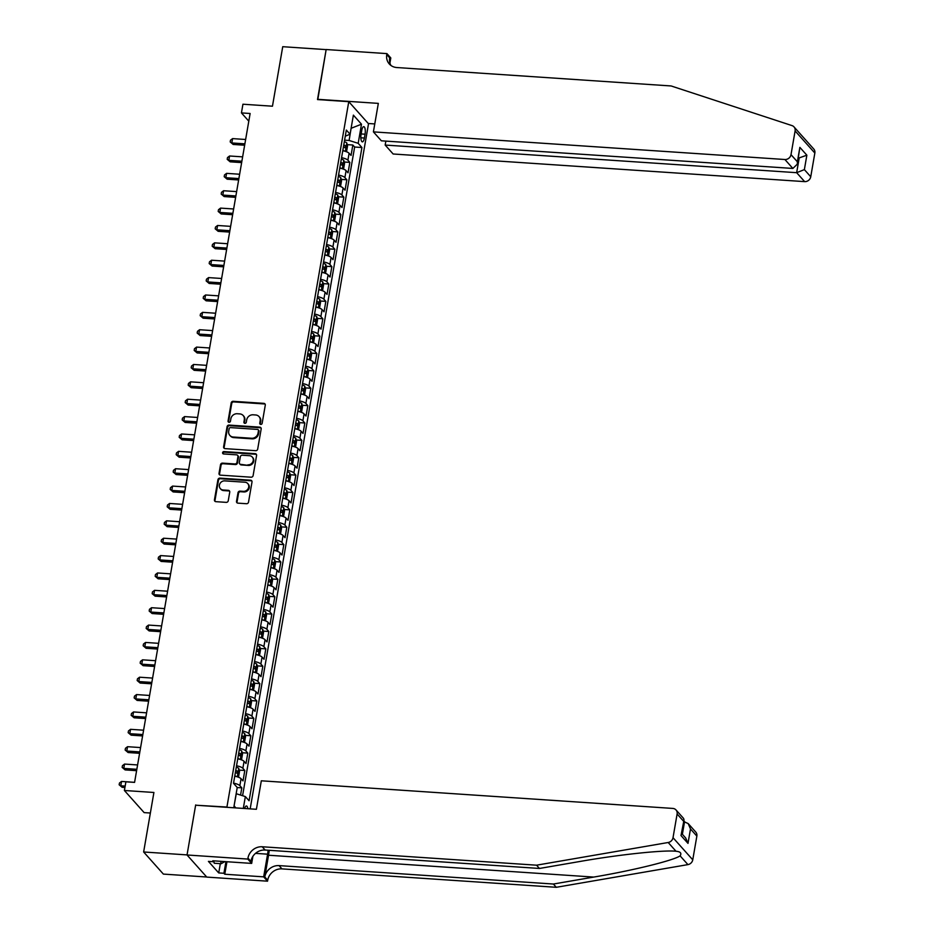 <?xml version="1.0" encoding="UTF-8"?>
<svg xmlns="http://www.w3.org/2000/svg" width="934" height="934" viewBox="0 0 934 934"><rect width="100%" height="100%" fill="white"/><g stroke="black" fill="none" stroke-linecap="round" stroke-linejoin="round"><path stroke-width="1.4" d="M260.749 424.41A1.261 1.144 -41.8 0 0 262.15 423.3L265.279 405.181A1.81 1.623 -41.8 0 0 263.867 403.36L233.196 401.305A1.81 1.623 -41.8 0 0 231.188 402.893L228.059 421.012A1.261 1.144 -41.8 0 0 229.052 422.285A1.261 1.144 -41.8 0 0 230.453 421.176L230.85 418.829A5.779 5.207 -41.8 0 1 237.248 413.739L239.804 413.914A5.779 5.207 -41.8 0 1 244.311 419.728L243.914 422.075A1.261 1.144 -41.8 0 0 244.895 423.347A1.261 1.144 -41.8 0 0 246.296 422.238L246.704 419.891A5.779 5.207 -41.8 0 1 253.102 414.801L255.659 414.976A5.779 5.207 -41.8 0 1 260.166 420.802L259.757 423.137A1.261 1.144 -41.8 0 0 260.749 424.41M247.849 808.716A5.896 1.926 93.8 0 0 246.424 805.972A5.896 1.926 93.8 0 0 244.65 808.505M236.512 501.324A1.81 1.623 -41.8 0 0 237.925 503.146L246.529 503.718A1.81 1.623 -41.8 0 0 248.526 502.13L252.005 482.014A1.81 1.623 -41.8 0 0 250.592 480.193L219.922 478.126A1.81 1.623 -41.8 0 0 217.926 479.726L214.446 499.842A1.81 1.623 -41.8 0 0 215.859 501.663L226.25 502.364A1.81 1.623 -41.8 0 0 228.246 500.776L229.741 492.16A1.81 1.623 -41.8 0 0 228.328 490.338L223.168 489.988A4.833 4.355 -41.8 0 1 219.98 483.532A4.833 4.355 -41.8 0 1 224.744 480.87L244.942 482.224A4.833 4.355 -41.8 0 1 248.14 488.68A4.833 4.355 -41.8 0 1 243.365 491.354L240.003 491.121A1.81 1.623 -41.8 0 0 238.007 492.708L236.512 501.324L237.049 501.92A1.81 1.623 -41.8 0 0 237.178 502.901M195.918 805.225L226.927 807.046L348.767 101.666L317.513 99.564L326.141 49.619L282.733 46.7L272.459 106.207L242.933 104.223L241.439 112.909L250.125 113.493L134.578 782.388L125.903 781.805L124.397 790.491L144.14 812.615L150.362 813.024M195.673 804.945L187.045 854.902L143.638 851.983L153.912 792.476L124.397 790.491M255.694 450.69A1.81 1.623 -41.8 0 0 257.691 449.091L261.17 428.975A1.81 1.623 -41.8 0 0 259.757 427.153L229.087 425.087A1.81 1.623 -41.8 0 0 227.079 426.686L223.611 446.802A1.81 1.623 -41.8 0 0 225.012 448.624L255.694 450.69M256.581 455.488L253.114 475.616A1.81 1.623 -41.8 0 1 251.118 477.204L220.436 475.149A1.81 1.623 -41.8 0 1 219.023 473.328L220.517 464.712A1.81 1.623 -41.8 0 1 222.514 463.124L234.959 463.953A1.81 1.623 -41.8 0 0 236.956 462.365L237.937 456.656A1.81 1.623 -41.8 0 0 236.524 454.835L223.576 453.959A1.261 1.144 -41.8 0 1 222.736 452.278A1.261 1.144 -41.8 0 1 223.985 451.577L255.18 453.667A1.81 1.623 -41.8 0 1 256.581 455.488M206.694 877.003L163.38 874.096L143.638 851.983M240.563 795.079L241.813 787.852L237.236 787.549M233.535 783.159A7.367 2.125 9.8 0 1 239.863 785.669L241.065 778.722L243.015 780.906L244.813 770.48L239.209 770.106M236.535 765.787A7.367 2.125 9.8 0 1 242.863 768.297L244.066 761.35L246.016 763.533L247.814 753.108L242.21 752.734M239.536 748.414A7.367 2.125 9.8 0 1 245.864 750.924L247.066 743.978L249.016 746.161L250.814 735.735L245.21 735.35M242.536 731.042A7.367 2.125 9.8 0 1 248.864 733.552L250.067 726.605L252.017 728.777L253.815 718.363L248.21 717.977M245.537 713.669A7.367 2.125 9.8 0 1 251.865 716.18L253.067 709.221L255.017 711.404L256.815 700.979L251.211 700.605M248.537 696.297A7.367 2.125 9.8 0 1 254.865 698.807L256.068 691.849L258.017 694.032L259.815 683.606L254.211 683.233M251.538 678.913A7.367 2.125 9.8 0 1 257.866 681.423L259.068 674.476L261.018 676.66L262.816 666.234L257.212 665.86M254.538 661.541A7.367 2.125 9.8 0 1 260.866 664.051L262.069 657.104L264.018 659.287L265.816 648.861L260.212 648.488M257.539 644.168A7.367 2.125 9.8 0 1 263.867 646.678L265.069 639.732L267.019 641.915L268.817 631.489L263.213 631.115M260.539 626.796A7.367 2.125 9.8 0 1 266.867 629.306L268.07 622.359L270.019 624.542L271.817 614.117L266.213 613.731M263.54 609.423A7.367 2.125 9.8 0 1 269.868 611.933L271.07 604.987L273.02 607.158L274.818 596.744L269.214 596.359M266.54 592.051A7.367 2.125 9.8 0 1 272.868 594.561L274.071 587.603L276.02 589.786L277.818 579.36L272.214 578.987M269.541 574.679A7.367 2.125 9.8 0 1 275.869 577.189L277.071 570.23L279.021 572.414L280.819 561.988L275.215 561.614M272.541 557.306A7.367 2.125 9.8 0 1 278.869 559.805L280.072 552.858L282.021 555.041L283.819 544.615L278.215 544.242M275.542 539.922A7.367 2.125 9.8 0 1 281.881 542.432L283.072 535.486L285.022 537.669L286.82 527.243L281.216 526.869M278.542 522.55A7.367 2.125 9.8 0 1 284.882 525.06L286.073 518.113L288.022 520.296L289.82 509.871L284.216 509.497M281.554 505.177A7.367 2.125 9.8 0 1 287.882 507.687L289.073 500.741L291.023 502.924L292.821 492.498L287.217 492.125M284.555 487.805A7.367 2.125 9.8 0 1 290.883 490.315L292.073 483.368L294.023 485.552L295.833 475.126L290.229 474.741M287.555 470.432A7.367 2.125 9.8 0 1 293.883 472.943L295.086 465.996L297.024 468.168L298.833 457.753L293.229 457.368M290.556 453.06A7.367 2.125 9.8 0 1 296.884 455.57L298.086 448.612L300.024 450.795L301.834 440.369L296.23 439.996M293.556 435.688A7.367 2.125 9.8 0 1 299.884 438.198L301.087 431.239L303.025 433.423L304.834 422.997L299.23 422.623M296.557 418.304A7.367 2.125 9.8 0 1 302.885 420.814L304.087 413.867L306.025 416.05L307.835 405.625L302.231 405.251M299.557 400.931A7.367 2.125 9.8 0 1 305.885 403.441L307.088 396.495L309.037 398.678L310.835 388.252L305.231 387.879M302.558 383.559A7.367 2.125 9.8 0 1 308.885 386.069L310.088 379.122L312.038 381.305L313.836 370.88L308.232 370.506M305.558 366.186A7.367 2.125 9.8 0 1 311.886 368.697L313.088 361.75L315.038 363.933L316.836 353.507L311.232 353.122M308.559 348.814A7.367 2.125 9.8 0 1 314.886 351.324L316.089 344.377L318.039 346.549L319.837 336.135L314.233 335.75M311.559 331.442A7.367 2.125 9.8 0 1 317.887 333.952L319.089 326.993L321.039 329.177L322.837 318.751L317.233 318.377M314.56 314.069A7.367 2.125 9.8 0 1 320.887 316.579L322.09 309.621L324.04 311.804L325.838 301.378L320.234 301.005M317.56 296.685A7.367 2.125 9.8 0 1 323.888 299.195L325.09 292.249L327.04 294.432L328.838 284.006L323.234 283.632M320.56 279.313A7.367 2.125 9.8 0 1 326.888 281.823L328.091 274.876L330.041 277.059L331.839 266.634L326.235 266.26M323.561 261.94A7.367 2.125 9.8 0 1 329.889 264.45L331.091 257.504L333.041 259.687L334.839 249.261L329.235 248.888M326.561 244.568A7.367 2.125 9.8 0 1 332.889 247.078L334.092 240.131L336.042 242.315L337.839 231.889L332.235 231.515M329.562 227.195A7.367 2.125 9.8 0 1 335.89 229.706L337.092 222.759L339.042 224.942L340.84 214.516L335.236 214.131M332.562 209.823A7.367 2.125 9.8 0 1 338.89 212.333L340.093 205.387L342.042 207.558L343.84 197.144L338.236 196.759M335.563 192.451A7.367 2.125 9.8 0 1 341.891 194.961L343.093 188.003L345.043 190.186L346.841 179.76L341.237 179.386M338.563 175.078A7.367 2.125 9.8 0 1 344.891 177.588L346.094 170.63L348.043 172.813L349.841 162.388L347.903 160.204A7.367 2.125 -170.2 0 0 341.564 157.694M344.237 162.014L349.841 162.388M361.738 130.503L361.084 134.333A5.709 1.868 93.8 0 0 362.357 141.875A5.709 1.868 93.8 0 0 364.388 138.034L365.054 134.216A5.709 1.868 93.8 0 0 363.781 126.662A5.709 1.868 93.8 0 0 361.738 130.503M250.172 808.867L368.51 123.778L348.767 101.666M234.084 805.785L236.279 793.725L245.35 796.585L249.086 800.765L361.925 147.514L358.189 143.322L349.106 140.462L344.599 140.17M245.35 796.585L243.307 808.412M235.053 807.852L233.944 806.614L237.236 787.502L233.512 783.311L346.339 130.06L350.075 134.239L353.379 115.127L361.493 124.21L358.189 143.322M242.583 795.71L354.64 147.023L352.842 145.015L351.044 155.441L349.094 153.258A7.367 2.125 -170.2 0 0 342.766 150.748M344.891 177.588L346.841 179.76M341.891 194.961L343.84 197.144M338.89 212.333L340.84 214.516M335.89 229.706L337.839 231.889M332.889 247.078L334.839 249.261M329.889 264.45L331.839 266.634M326.888 281.823L328.838 284.006M323.888 299.195L325.838 301.378M320.887 316.579L322.837 318.751M317.887 333.952L319.837 336.135M314.886 351.324L316.836 353.507M311.886 368.697L313.836 370.88M308.885 386.069L310.835 388.252M305.885 403.441L307.835 405.625M302.885 420.814L304.834 422.997M299.884 438.198L301.834 440.369M296.884 455.57L298.833 457.753M293.883 472.943L295.833 475.126M290.883 490.315L292.821 492.498M287.882 507.687L289.82 509.871M284.882 525.06L286.82 527.243M281.881 542.432L283.819 544.615M278.869 559.805L280.819 561.988M275.869 577.189L277.818 579.36M272.868 594.561L274.818 596.744M269.868 611.933L271.817 614.117M266.867 629.306L268.817 631.489M263.867 646.678L265.816 648.861M260.866 664.051L262.816 666.234M257.866 681.423L259.815 683.606M254.865 698.807L256.815 700.979M251.865 716.18L253.815 718.363M248.864 733.552L250.814 735.735M245.864 750.924L247.814 753.108M242.863 768.297L244.813 770.48M239.863 785.669L241.813 787.852M349.106 140.462L351.126 128.203M351.102 128.297L361.493 124.21M241.439 112.909L248.794 121.151M347.238 144.642L352.842 145.015M354.64 147.023L361.925 147.514M345.288 136.154L350.075 134.239M346.094 170.63A7.367 2.125 -170.2 0 0 339.766 168.12M343.093 188.003A7.367 2.125 -170.2 0 0 336.765 185.492M340.093 205.387A7.367 2.125 -170.2 0 0 333.765 202.876M337.092 222.759A7.367 2.125 -170.2 0 0 330.764 220.249M334.092 240.131A7.367 2.125 -170.2 0 0 327.764 237.621M331.091 257.504A7.367 2.125 -170.2 0 0 324.763 254.994M328.091 274.876A7.367 2.125 -170.2 0 0 321.763 272.366M325.09 292.249A7.367 2.125 -170.2 0 0 318.763 289.738M322.09 309.621A7.367 2.125 -170.2 0 0 315.762 307.111M319.089 326.993A7.367 2.125 -170.2 0 0 312.762 324.495M316.089 344.377A7.367 2.125 -170.2 0 0 309.761 341.867M313.088 361.75A7.367 2.125 -170.2 0 0 306.761 359.24M310.088 379.122A7.367 2.125 -170.2 0 0 303.76 376.612M307.088 396.495A7.367 2.125 -170.2 0 0 300.76 393.985M304.087 413.867A7.367 2.125 -170.2 0 0 297.759 411.357M301.087 431.239A7.367 2.125 -170.2 0 0 294.759 428.729M298.086 448.612A7.367 2.125 -170.2 0 0 291.747 446.102M295.086 465.996A7.367 2.125 -170.2 0 0 288.746 463.486M292.073 483.368A7.367 2.125 -170.2 0 0 285.746 480.858M289.073 500.741A7.367 2.125 -170.2 0 0 282.745 498.231M286.073 518.113A7.367 2.125 -170.2 0 0 279.745 515.603M283.072 535.486A7.367 2.125 -170.2 0 0 276.744 532.975M280.072 552.858A7.367 2.125 -170.2 0 0 273.744 550.348M277.071 570.23A7.367 2.125 -170.2 0 0 270.743 567.72M274.071 587.603A7.367 2.125 -170.2 0 0 267.743 585.104M271.07 604.987A7.367 2.125 -170.2 0 0 264.742 602.477M268.07 622.359A7.367 2.125 -170.2 0 0 261.742 619.849M265.069 639.732A7.367 2.125 -170.2 0 0 258.741 637.221M262.069 657.104A7.367 2.125 -170.2 0 0 255.741 654.594M259.068 674.476A7.367 2.125 -170.2 0 0 252.74 671.966M256.068 691.849A7.367 2.125 -170.2 0 0 249.74 689.339M253.067 709.221A7.367 2.125 -170.2 0 0 246.739 706.711M250.067 726.605A7.367 2.125 -170.2 0 0 243.739 724.095M247.066 743.978A7.367 2.125 -170.2 0 0 240.738 741.468M244.066 761.35A7.367 2.125 -170.2 0 0 237.738 758.84M241.065 778.722A7.367 2.125 -170.2 0 0 234.738 776.212M235.788 807.91L234.177 805.89M260.341 424.305A1.261 1.144 -41.8 0 1 260.294 423.744L260.703 421.397A5.779 5.207 -41.8 0 0 259.559 417.171L259.022 416.576M243.179 415.513L243.716 416.109A5.779 5.207 -41.8 0 1 244.848 420.335L244.439 422.67A1.261 1.144 -41.8 0 0 244.486 423.242M265.151 404.2A1.81 1.623 -41.8 0 0 264.404 403.955L233.722 401.9A1.81 1.623 -41.8 0 0 231.725 403.488L228.597 421.608A1.261 1.144 -41.8 0 0 228.643 422.18M261.041 427.994A1.81 1.623 -41.8 0 0 260.294 427.749L229.612 425.694A1.81 1.623 -41.8 0 0 227.616 427.282L224.137 447.409A1.81 1.623 -41.8 0 0 224.277 448.39M258.461 430.691A1.261 1.144 -41.8 0 0 257.469 429.418L230.546 427.609A1.261 1.144 -41.8 0 0 229.145 428.718L228.713 431.193A5.779 5.207 -41.8 0 0 233.231 437.019L251.631 438.256A5.779 5.207 -41.8 0 0 258.029 433.166L258.461 430.691L258.987 431.286A1.261 1.144 -41.8 0 0 258.741 430.364L258.204 429.768M229.857 435.407L230.394 436.003A5.779 5.207 -41.8 0 0 233.757 437.614L233.231 437.019M258.987 431.286L258.566 433.761A5.779 5.207 -41.8 0 1 252.168 438.852L233.757 437.614M237.586 455.337L238.112 455.932A1.81 1.623 -41.8 0 1 238.474 457.251L237.481 462.96A1.81 1.623 -41.8 0 1 235.485 464.56L223.051 463.719A1.81 1.623 -41.8 0 0 221.043 465.307L219.56 473.923A1.81 1.623 -41.8 0 0 219.688 474.904M256.453 454.508A1.81 1.623 -41.8 0 0 255.706 454.274L224.522 452.173A1.261 1.144 -41.8 0 0 223.168 453.854M247.86 464.828A4.833 4.355 -41.8 0 0 252.262 457.041A4.833 4.355 -41.8 0 0 249.436 455.699L242.326 455.22A1.81 1.623 -41.8 0 0 240.33 456.819L239.338 462.528A1.81 1.623 -41.8 0 0 240.75 464.35L248.397 465.424A4.833 4.355 -41.8 0 0 252.787 457.637L252.262 457.041M239.699 463.848L240.225 464.443A1.81 1.623 -41.8 0 0 241.287 464.945L240.75 464.35M248.397 465.424L241.287 464.945M247.767 483.567L248.292 484.162A4.833 4.355 -41.8 0 1 243.902 491.949L240.54 491.716A1.81 1.623 -41.8 0 0 238.532 493.315L237.049 501.92M220.354 488.645L220.891 489.253A4.833 4.355 -41.8 0 0 223.705 490.595L223.168 489.988M229.612 491.179A1.81 1.623 -41.8 0 0 228.865 490.934L223.705 490.595M251.876 481.022A1.81 1.623 -41.8 0 0 251.129 480.788L220.459 478.722A1.81 1.623 -41.8 0 0 218.451 480.321L214.983 500.437A1.81 1.623 -41.8 0 0 215.112 501.418M345.673 151.471L346.666 151.075L347.565 145.867L346.794 142.937A4.88 1.401 -170.2 0 0 344.331 141.711M344.751 151.191A4.88 1.401 -170.2 0 0 342.825 150.397M245.63 139.493L232.578 138.606L231.83 142.96L233.161 144.455L244.638 145.225M343.397 147.093A4.88 1.401 9.8 0 1 345.253 147.852L345.615 145.774A4.88 1.401 -170.2 0 0 343.759 145.004M233.161 144.455L230.196 141.945L231.83 142.96L244.883 143.836M230.196 141.945L230.488 140.217L232.578 138.606M224.872 861.603L221.195 863.716L214.248 863.25L213.746 861.043M221.195 863.716L220.646 861.311M385.847 141.116L385.17 145.062L393.144 153.993L804.641 181.628L796.655 172.685L799.154 158.266L798.453 157.496M385.17 145.062L796.655 172.685L804.372 169.614L810.747 176.76L814.845 153.048L795.103 130.935A5.522 4.974 -41.8 0 0 792.009 125.6L671.137 85.963L396.81 67.54A12.889 11.605 138.2 0 1 389.303 63.967A12.889 11.605 138.2 0 1 386.758 54.569L386.921 53.612L326.153 49.525L317.805 99.588M317.56 99.308L378.328 103.382L373.402 131.881L784.899 159.504A5.522 4.974 -41.8 0 0 791.005 154.647L795.103 130.935M386.921 53.612L390.797 57.943L389.922 63.01M368.265 123.498L374.779 123.93M373.402 131.881L381.387 140.812L792.873 168.447L784.899 159.504M794.005 126.907L813.759 149.02A5.522 4.974 138.2 0 1 814.845 153.048M810.747 176.76A5.522 4.974 138.2 0 1 804.641 181.628M390.937 65.45A12.889 11.605 138.2 0 1 389.676 57.838L386.758 54.569M798.336 158.208L806.859 155.196L804.372 169.614M791.005 154.647L797.379 161.792L797.309 164.162L792.873 168.447M797.379 161.792L799.866 147.374L797.309 164.162M696.857 836.105L690.483 828.96L688.195 823.59L695.772 832.077A5.522 4.974 138.2 0 1 696.857 836.105L692.759 859.817A5.522 4.974 138.2 0 1 687.926 864.615L556.29 887.3L553.372 884.031L279.044 865.608A12.889 11.605 -41.8 0 0 264.789 876.956L268.537 855.24A23.98 7.834 93.8 0 0 269.202 850.314M553.372 884.031L593.732 877.073C632.458 870.581 673.251 860.564 680.115 855.871C681.832 853.197 680.454 851.656 675.994 851.248L675.714 851.224M539.467 868.457L536.548 865.188L668.184 842.503L675.994 851.248C663.677 849.847 618.261 854.692 579.827 861.498L539.467 868.457L265.139 850.033A12.889 11.605 -41.8 0 0 250.884 861.381L247.965 858.112L247.802 859.07L187.033 854.984L195.626 805.213L256.395 809.288L261.322 780.801L672.807 808.424A5.522 4.974 -41.8 0 1 677.115 813.993L673.017 837.705L692.759 859.817M556.29 887.3L281.963 868.877A12.889 11.605 -41.8 0 0 267.708 880.225L267.544 881.182L206.776 877.096L187.033 854.984M536.548 865.188L262.221 846.764A12.889 11.605 -41.8 0 0 247.965 858.112M226.939 861.743L224.779 874.236L223.927 873.278L225.935 861.673M213.781 860.856L213.629 861.743L208.422 861.393L218.719 872.928L223.927 873.278M213.629 861.743L212.777 860.786L251.666 863.401L247.802 859.07M267.544 881.182L263.668 876.851L267.591 854.178A20.711 6.76 93.8 0 0 268.128 850.232M224.779 874.236L263.668 876.851M683.758 821.546L688.195 823.59M252.88 856.361L251.666 863.401M668.184 842.503A5.522 4.974 -41.8 0 0 673.017 837.705M218.719 872.928L220.319 863.658M690.483 828.96L687.996 843.379L685.696 838.008L681.692 833.513M687.996 843.379L681.003 835.556L684.027 819.947L683.606 818.453L676.029 809.965M681.003 835.556L684.027 819.947M342.673 168.844L343.665 168.447L344.564 163.24L343.794 160.309A4.88 1.401 -170.2 0 0 341.33 159.084M341.739 168.575A4.88 1.401 -170.2 0 0 339.824 167.77M242.63 156.865L229.577 155.99L228.818 160.333L230.161 161.827L241.637 162.598M340.396 164.466A4.88 1.401 9.8 0 1 342.253 165.225L342.615 163.146A4.88 1.401 -170.2 0 0 340.758 162.388M230.161 161.827L227.195 159.317L228.818 160.333L241.883 161.208M227.195 159.317L227.487 157.589L229.577 155.99M339.672 186.216L340.665 185.831L341.564 180.612L340.793 177.682A4.88 1.401 -170.2 0 0 338.33 176.456M338.738 185.948A4.88 1.401 -170.2 0 0 336.824 185.142M239.629 174.238L226.577 173.362L225.818 177.705L227.16 179.2L238.637 179.97M337.396 181.838A4.88 1.401 9.8 0 1 339.252 182.609L339.614 180.519A4.88 1.401 -170.2 0 0 337.758 179.76M227.16 179.2L224.195 176.701L225.818 177.705L238.882 178.581M224.195 176.701L224.487 174.962L226.577 173.362M336.672 203.589L337.664 203.203L338.563 197.985L337.793 195.054A4.88 1.401 -170.2 0 0 335.329 193.828M335.738 203.32A4.88 1.401 -170.2 0 0 333.823 202.515M236.629 191.61L223.576 190.734L222.817 195.078L224.16 196.572L235.637 197.343M334.395 199.211A4.88 1.401 9.8 0 1 336.252 199.981L336.602 197.891A4.88 1.401 -170.2 0 0 334.757 197.132M224.16 196.572L221.195 194.074L222.817 195.078L235.882 195.953M221.195 194.074L221.486 192.334L223.576 190.734M333.671 220.961L334.664 220.576L335.563 215.357L334.792 212.427A4.88 1.401 -170.2 0 0 332.329 211.201M332.738 220.693A4.88 1.401 -170.2 0 0 330.823 219.887M233.628 208.982L220.576 208.107L219.817 212.45L221.16 213.944L232.636 214.715M331.395 216.595A4.88 1.401 9.8 0 1 333.251 217.353L333.601 215.264A4.88 1.401 -170.2 0 0 331.757 214.505M221.16 213.944L218.194 211.446L219.817 212.45L232.87 213.326M218.194 211.446L218.486 209.706L220.576 208.107M330.671 238.345L331.663 237.948L332.562 232.729L331.792 229.799A4.88 1.401 -170.2 0 0 329.328 228.573M329.737 238.065A4.88 1.401 -170.2 0 0 327.822 237.259M230.628 226.355L217.575 225.479L216.816 229.822L218.159 231.317L229.636 232.087M328.394 233.967A4.88 1.401 9.8 0 1 330.251 234.726L330.601 232.636A4.88 1.401 -170.2 0 0 328.756 231.877M218.159 231.317L215.194 228.818L216.816 229.822L229.869 230.698M215.194 228.818L215.485 227.079L217.575 225.479M327.671 255.718L328.651 255.321L329.562 250.114L328.791 247.171A4.88 1.401 -170.2 0 0 326.328 245.946M326.737 255.437A4.88 1.401 -170.2 0 0 324.822 254.643M227.627 243.727L214.575 242.852L213.816 247.195L215.159 248.689L226.635 249.46M325.394 251.339A4.88 1.401 9.8 0 1 327.25 252.098L327.601 250.02A4.88 1.401 -170.2 0 0 325.756 249.25M215.159 248.689L212.181 246.191L213.816 247.195L226.869 248.07M212.181 246.191L212.485 244.451L214.575 242.852M324.67 273.09L325.651 272.693L326.561 267.486L325.791 264.555A4.88 1.401 -170.2 0 0 323.327 263.33M323.736 272.81A4.88 1.401 -170.2 0 0 321.821 272.016M224.627 261.111L211.563 260.224L210.815 264.567L212.146 266.062L223.635 266.832M322.393 268.712A4.88 1.401 9.8 0 1 324.238 269.471L324.6 267.393A4.88 1.401 -170.2 0 0 322.755 266.622M212.146 266.062L209.181 263.563L210.815 264.567L223.868 265.454M209.181 263.563L209.485 261.824L211.563 260.224M321.67 290.462L322.65 290.065L323.549 284.858L322.79 281.928A4.88 1.401 -170.2 0 0 320.327 280.702M320.736 290.182A4.88 1.401 -170.2 0 0 318.821 289.388M221.627 278.484L208.562 277.608L207.815 281.951L209.146 283.446L220.634 284.216M319.393 286.084A4.88 1.401 9.8 0 1 321.238 286.843L321.6 284.765A4.88 1.401 -170.2 0 0 319.755 283.994M209.146 283.446L206.18 280.936L207.815 281.951L220.868 282.827M206.18 280.936L206.484 279.208L208.562 277.608M318.669 307.835L319.65 307.438L320.549 302.231L319.79 299.3A4.88 1.401 -170.2 0 0 317.327 298.074M317.735 307.566A4.88 1.401 -170.2 0 0 315.82 306.761M218.626 295.856L205.562 294.981L204.815 299.324L206.145 300.818L217.634 301.589M316.392 303.457A4.88 1.401 9.8 0 1 318.237 304.215L318.599 302.137A4.88 1.401 -170.2 0 0 316.754 301.378M206.145 300.818L203.18 298.32L204.815 299.324L217.867 300.199M203.18 298.32L203.484 296.58L205.562 294.981M315.669 325.207L316.649 324.822L317.548 319.603L316.789 316.673A4.88 1.401 -170.2 0 0 314.326 315.447M314.735 324.939A4.88 1.401 -170.2 0 0 312.82 324.133M215.614 313.229L202.561 312.353L201.814 316.696L203.145 318.19L214.633 318.961M313.392 320.829A4.88 1.401 9.8 0 1 315.237 321.6L315.599 319.51A4.88 1.401 -170.2 0 0 313.754 318.751M203.145 318.19L200.18 315.692L201.814 316.696L214.867 317.572M200.18 315.692L200.483 313.952L202.561 312.353M312.656 342.58L313.649 342.194L314.548 336.976L313.789 334.045A4.88 1.401 -170.2 0 0 311.326 332.819M311.734 342.311A4.88 1.401 -170.2 0 0 309.819 341.505M212.613 330.601L199.561 329.725L198.814 334.068L200.145 335.563L211.633 336.333M310.392 338.201A4.88 1.401 9.8 0 1 312.236 338.972L312.598 336.882A4.88 1.401 -170.2 0 0 310.753 336.123M200.145 335.563L197.179 333.064L198.814 334.068L211.866 334.944M197.179 333.064L197.483 331.325L199.561 329.725M309.656 359.952L310.648 359.567L311.547 354.348L310.788 351.418A4.88 1.401 -170.2 0 0 308.313 350.192M308.734 359.683A4.88 1.401 -170.2 0 0 306.819 358.878M209.613 347.973L196.56 347.098L195.813 351.441L197.144 352.935L208.632 353.706M307.391 355.585A4.88 1.401 9.8 0 1 309.236 356.344L309.598 354.255A4.88 1.401 -170.2 0 0 307.753 353.496M197.144 352.935L194.179 350.437L195.813 351.441L208.866 352.316M194.179 350.437L194.482 348.697L196.56 347.098M306.656 377.336L307.648 376.939L308.547 371.732L307.776 368.79A4.88 1.401 -170.2 0 0 305.313 367.564M305.733 377.056A4.88 1.401 -170.2 0 0 303.819 376.25M206.612 365.346L193.56 364.47L192.813 368.813L194.144 370.308L205.632 371.078M304.391 372.958A4.88 1.401 9.8 0 1 306.235 373.717L306.597 371.627A4.88 1.401 -170.2 0 0 304.753 370.868M194.144 370.308L191.178 367.809L192.813 368.813L205.865 369.689M191.178 367.809L191.482 366.07L193.56 364.47M303.655 394.708L304.647 394.311L305.546 389.104L304.776 386.162A4.88 1.401 -170.2 0 0 302.312 384.948M302.733 394.428A4.88 1.401 -170.2 0 0 300.818 393.634M203.612 382.718L190.559 381.843L189.812 386.186L191.143 387.68L202.62 388.451M301.39 390.33A4.88 1.401 9.8 0 1 303.235 391.089L303.597 389.011A4.88 1.401 -170.2 0 0 301.752 388.24M191.143 387.68L188.178 385.182L189.812 386.186L202.865 387.061M188.178 385.182L188.481 383.442L190.559 381.843M300.655 412.081L301.647 411.684L302.546 406.477L301.775 403.546A4.88 1.401 -170.2 0 0 299.312 402.321M299.732 411.801A4.88 1.401 -170.2 0 0 297.818 411.007M200.612 400.102L187.559 399.215L186.812 403.57L188.143 405.064L199.619 405.835M298.39 407.703A4.88 1.401 9.8 0 1 300.234 408.462L300.596 406.383A4.88 1.401 -170.2 0 0 298.752 405.613M188.143 405.064L185.177 402.554L186.812 403.57L199.864 404.445M185.177 402.554L185.481 400.826L187.559 399.215M297.654 429.453L298.647 429.056L299.545 423.849L298.775 420.919A4.88 1.401 -170.2 0 0 296.312 419.693M296.732 429.185A4.88 1.401 -170.2 0 0 294.817 428.379M197.611 417.475L184.558 416.599L183.811 420.942L185.142 422.437L196.619 423.207M295.389 425.075A4.88 1.401 9.8 0 1 297.234 425.834L297.596 423.756A4.88 1.401 -170.2 0 0 295.739 422.997M185.142 422.437L182.177 419.926L183.811 420.942L196.864 421.818M182.177 419.926L182.48 418.198L184.558 416.599M294.654 446.826L295.646 446.44L296.545 441.222L295.774 438.291A4.88 1.401 -170.2 0 0 293.311 437.065M293.731 446.557A4.88 1.401 -170.2 0 0 291.817 445.752M194.611 434.847L181.558 433.971L180.811 438.315L182.142 439.809L193.618 440.579M292.389 442.447A4.88 1.401 9.8 0 1 294.233 443.218L294.595 441.128A4.88 1.401 -170.2 0 0 292.739 440.369M182.142 439.809L179.176 437.31L180.811 438.315L193.863 439.19M179.176 437.31L179.48 435.571L181.558 433.971M291.653 464.198L292.646 463.813L293.545 458.594L292.774 455.664A4.88 1.401 -170.2 0 0 290.311 454.438M290.731 463.929A4.88 1.401 -170.2 0 0 288.816 463.124M191.61 452.219L178.557 451.344L177.81 455.687L179.141 457.181L190.618 457.952M289.388 459.82A4.88 1.401 9.8 0 1 291.233 460.59L291.595 458.501A4.88 1.401 -170.2 0 0 289.738 457.742M179.141 457.181L176.176 454.683L177.81 455.687L190.863 456.563M176.176 454.683L176.479 452.943L178.557 451.344M288.653 481.57L289.645 481.185L290.544 475.966L289.773 473.036A4.88 1.401 -170.2 0 0 287.31 471.81M287.73 481.302A4.88 1.401 -170.2 0 0 285.816 480.496M188.61 469.592L175.557 468.716L174.81 473.059L176.141 474.554L187.617 475.324M286.376 477.204A4.88 1.401 9.8 0 1 288.232 477.963L288.594 475.873A4.88 1.401 -170.2 0 0 286.738 475.114M176.141 474.554L173.175 472.055L174.81 473.059L187.862 473.935M173.175 472.055L173.479 470.316L175.557 468.716M285.652 498.954L286.645 498.558L287.544 493.339L286.773 490.408A4.88 1.401 -170.2 0 0 284.31 489.183M284.73 498.674A4.88 1.401 -170.2 0 0 282.815 497.869M185.609 486.964L172.556 486.089L171.809 490.432L173.14 491.926L184.617 492.697M283.376 494.576A4.88 1.401 9.8 0 1 285.232 495.335L285.594 493.245A4.88 1.401 -170.2 0 0 283.738 492.487M173.14 491.926L170.175 489.428L171.809 490.432L184.862 491.307M170.175 489.428L170.478 487.688L172.556 486.089M282.652 516.327L283.644 515.93L284.543 510.723L283.773 507.781A4.88 1.401 -170.2 0 0 281.309 506.555M281.729 516.047A4.88 1.401 -170.2 0 0 279.815 515.253M182.609 504.337L169.556 503.461L168.809 507.804L170.14 509.299L181.616 510.069M280.375 511.949A4.88 1.401 9.8 0 1 282.231 512.708L282.593 510.629A4.88 1.401 -170.2 0 0 280.737 509.859M170.14 509.299L167.174 506.8L168.809 507.804L181.861 508.68M167.174 506.8L167.478 505.06L169.556 503.461M279.651 533.699L280.644 533.302L281.543 528.095L280.772 525.165A4.88 1.401 -170.2 0 0 278.309 523.939M278.729 533.419A4.88 1.401 -170.2 0 0 276.814 532.625M179.608 521.721L166.556 520.833L165.808 525.177L167.139 526.671L178.616 527.441M277.375 529.321A4.88 1.401 9.8 0 1 279.231 530.08L279.593 528.002A4.88 1.401 -170.2 0 0 277.737 527.231M167.139 526.671L164.174 524.172L165.808 525.177L178.861 526.064M164.174 524.172L164.466 522.433L166.556 520.833M276.651 551.072L277.643 550.675L278.542 545.468L277.772 542.537A4.88 1.401 -170.2 0 0 275.308 541.311M275.717 550.791A4.88 1.401 -170.2 0 0 273.802 549.998M176.608 539.093L163.555 538.217L162.796 542.561L164.139 544.055L175.615 544.826M274.374 546.694A4.88 1.401 9.8 0 1 276.231 547.452L276.592 545.374A4.88 1.401 -170.2 0 0 274.736 544.615M164.139 544.055L161.173 541.545L162.796 542.561L175.861 543.436M161.173 541.545L161.465 539.817L163.555 538.217M273.65 568.444L274.643 568.047L275.542 562.84L274.771 559.91A4.88 1.401 -170.2 0 0 272.308 558.684M272.716 568.176A4.88 1.401 -170.2 0 0 270.802 567.37M173.607 556.466L160.555 555.59L159.796 559.933L161.138 561.427L172.615 562.198M271.374 564.066A4.88 1.401 9.8 0 1 273.23 564.837L273.592 562.747A4.88 1.401 -170.2 0 0 271.736 561.988M161.138 561.427L158.173 558.929L159.796 559.933L172.86 560.809M158.173 558.929L158.465 557.189L160.555 555.59M270.65 585.816L271.642 585.431L272.541 580.212L271.771 577.282A4.88 1.401 -170.2 0 0 269.307 576.056M269.716 585.548A4.88 1.401 -170.2 0 0 267.801 584.742M170.607 573.838L157.554 572.962L156.795 577.305L158.138 578.8L169.614 579.57M268.373 581.438A4.88 1.401 9.8 0 1 270.23 582.209L270.58 580.119A4.88 1.401 -170.2 0 0 268.735 579.36M158.138 578.8L155.172 576.301L156.795 577.305L169.86 578.181M155.172 576.301L155.464 574.562L157.554 572.962M267.649 603.189L268.642 602.804L269.541 597.585L268.77 594.654A4.88 1.401 -170.2 0 0 266.307 593.429M266.715 602.92A4.88 1.401 -170.2 0 0 264.801 602.115M167.606 591.21L154.554 590.335L153.795 594.678L155.137 596.172L166.614 596.943M265.373 598.811A4.88 1.401 9.8 0 1 267.229 599.581L267.579 597.491A4.88 1.401 -170.2 0 0 265.735 596.733M155.137 596.172L152.172 593.674L153.795 594.678L166.847 595.553M152.172 593.674L152.464 591.934L154.554 590.335M264.649 620.561L265.641 620.176L266.54 614.957L265.77 612.027A4.88 1.401 -170.2 0 0 263.306 610.801M263.715 620.293A4.88 1.401 -170.2 0 0 261.8 619.487M164.606 608.583L151.553 607.707L150.794 612.05L152.137 613.545L163.613 614.315M262.372 616.195A4.88 1.401 9.8 0 1 264.229 616.954L264.579 614.864A4.88 1.401 -170.2 0 0 262.734 614.105M152.137 613.545L149.171 611.046L150.794 612.05L163.847 612.926M149.171 611.046L149.463 609.307L151.553 607.707M261.648 637.945L262.629 637.548L263.54 632.341L262.769 629.399A4.88 1.401 -170.2 0 0 260.306 628.173M260.714 637.665A4.88 1.401 -170.2 0 0 258.8 636.86M161.605 625.955L148.553 625.079L147.794 629.423L149.136 630.917L160.613 631.688M259.372 633.567A4.88 1.401 9.8 0 1 261.228 634.326L261.578 632.236A4.88 1.401 -170.2 0 0 259.734 631.477M149.136 630.917L146.159 628.419L147.794 629.423L160.846 630.298M146.159 628.419L146.463 626.679L148.553 625.079M258.648 655.318L259.629 654.921L260.539 649.714L259.769 646.772A4.88 1.401 -170.2 0 0 257.305 645.557M257.714 655.038A4.88 1.401 -170.2 0 0 255.799 654.244M158.605 643.328L145.541 642.452L144.793 646.795L146.124 648.289L157.613 649.06M256.371 650.94A4.88 1.401 9.8 0 1 258.216 651.699L258.578 649.62A4.88 1.401 -170.2 0 0 256.733 648.85M146.124 648.289L143.159 645.791L144.793 646.795L157.846 647.671M143.159 645.791L143.462 644.051L145.541 642.452M255.647 672.69L256.628 672.293L257.527 667.086L256.768 664.156A4.88 1.401 -170.2 0 0 254.305 662.93M254.713 672.41A4.88 1.401 -170.2 0 0 252.799 671.616M155.604 660.712L142.54 659.824L141.793 664.179L143.124 665.673L154.612 666.444M253.371 668.312A4.88 1.401 9.8 0 1 255.215 669.071L255.577 666.993A4.88 1.401 -170.2 0 0 253.733 666.222M143.124 665.673L140.158 663.163L141.793 664.179L154.846 665.055M140.158 663.163L140.462 661.435L142.54 659.824M252.647 690.063L253.628 689.666L254.527 684.459L253.768 681.528A4.88 1.401 -170.2 0 0 251.304 680.302M251.713 689.794A4.88 1.401 -170.2 0 0 249.798 688.988M152.604 678.084L139.54 677.208L138.792 681.551L140.123 683.046L151.612 683.816M250.37 685.684A4.88 1.401 9.8 0 1 252.215 686.443L252.577 684.365A4.88 1.401 -170.2 0 0 250.732 683.606M140.123 683.046L137.158 680.536L138.792 681.551L151.845 682.427M137.158 680.536L137.461 678.808L139.54 677.208M249.647 707.435L250.627 707.05L251.526 701.831L250.767 698.901A4.88 1.401 -170.2 0 0 248.304 697.675M248.713 707.166A4.88 1.401 -170.2 0 0 246.798 706.361M149.592 695.456L136.539 694.581L135.792 698.924L137.123 700.418L148.611 701.189M247.37 703.057A4.88 1.401 9.8 0 1 249.215 703.827L249.576 701.738A4.88 1.401 -170.2 0 0 247.732 700.979M137.123 700.418L134.157 697.92L135.792 698.924L148.845 699.799M134.157 697.92L134.461 696.18L136.539 694.581M246.634 724.807L247.627 724.422L248.526 719.203L247.767 716.273A4.88 1.401 -170.2 0 0 245.303 715.047M245.712 724.539A4.88 1.401 -170.2 0 0 243.797 723.733M146.591 712.829L133.539 711.953L132.791 716.296L134.122 717.791L145.611 718.561M244.369 720.429A4.88 1.401 9.8 0 1 246.214 721.2L246.576 719.11A4.88 1.401 -170.2 0 0 244.731 718.351M134.122 717.791L131.157 715.292L132.791 716.296L145.844 717.172M131.157 715.292L131.46 713.553L133.539 711.953M243.634 742.18L244.626 741.794L245.525 736.576L244.766 733.645A4.88 1.401 -170.2 0 0 242.291 732.419M242.712 741.911A4.88 1.401 -170.2 0 0 240.797 741.106M143.591 730.201L130.538 729.326L129.791 733.669L131.122 735.163L142.61 735.934M241.369 737.813A4.88 1.401 9.8 0 1 243.214 738.572L243.576 736.482A4.88 1.401 -170.2 0 0 241.731 735.723M131.122 735.163L128.156 732.665L129.791 733.669L142.844 734.544M128.156 732.665L128.46 730.925L130.538 729.326M240.633 759.564L241.626 759.167L242.525 753.948L241.754 751.018A4.88 1.401 -170.2 0 0 239.291 749.792M239.711 759.284A4.88 1.401 -170.2 0 0 237.796 758.478M140.59 747.574L127.538 746.698L126.79 751.041L128.121 752.535L139.61 753.306M238.368 755.186A4.88 1.401 9.8 0 1 240.213 755.945L240.575 753.855A4.88 1.401 -170.2 0 0 238.73 753.096M128.121 752.535L125.156 750.037L126.79 751.041L139.843 751.917M125.156 750.037L125.46 748.297L127.538 746.698M237.633 776.936L238.625 776.539L239.524 771.332L238.754 768.39A4.88 1.401 -170.2 0 0 236.29 767.164M236.711 776.656A4.88 1.401 -170.2 0 0 234.796 775.862M137.59 764.946L124.537 764.07L123.79 768.413L125.121 769.908L136.597 770.678M235.368 772.558A4.88 1.401 9.8 0 1 237.213 773.317L237.575 771.239A4.88 1.401 -170.2 0 0 235.73 770.468M125.121 769.908L122.156 767.409L123.79 768.413L136.843 769.289M122.156 767.409L122.459 765.67L124.537 764.07M134.589 782.33L121.537 781.443L120.79 785.786L122.12 787.28L124.922 787.479M122.12 787.28L119.155 784.782L120.79 785.786L125.156 786.089M119.155 784.782L119.459 783.042L121.537 781.443M347.903 160.204L349.094 153.258M361.143 133.947L365.054 134.216M360.851 137.8L364.388 138.034M260.703 421.397L260.166 420.802M244.439 422.67L243.914 422.075M244.848 420.335L244.311 419.728M228.597 421.608L228.059 421.012M231.725 403.488L231.188 402.893M233.722 401.9L233.196 401.305M264.404 403.955L263.867 403.36M260.294 423.744L259.757 423.137M224.137 447.409L223.611 446.802M227.616 427.282L227.079 426.686M229.612 425.694L229.087 425.087M260.294 427.749L259.757 427.153M252.168 438.852L251.631 438.256M258.566 433.761L258.029 433.166M219.56 473.923L219.023 473.328M221.043 465.307L220.517 464.712M223.051 463.719L222.514 463.124M235.485 464.56L234.959 463.953M237.481 462.96L236.956 462.365M238.474 457.251L237.937 456.656M224.522 452.173L223.985 451.577M255.706 454.274L255.18 453.667M238.532 493.315L238.007 492.708M240.54 491.716L240.003 491.121M243.902 491.949L243.365 491.354M228.865 490.934L228.328 490.338M214.983 500.437L214.446 499.842M218.451 480.321L217.926 479.726M220.459 478.722L219.922 478.126M251.129 480.788L250.592 480.193M345.37 151.378L346.818 143.007M343.654 145.634L345.615 145.774M799.866 147.374L806.859 155.196M593.732 877.073L268.537 855.24M265.139 850.033L262.221 846.764M279.044 865.608L281.963 868.877M683.49 821.126L677.115 813.993M687.926 864.615L680.115 855.871M264.789 876.956L267.708 880.225M255.519 853.361L267.591 854.178M682.38 834.296L684.575 821.605M342.369 168.75L343.817 160.379M340.653 163.018L342.615 163.146M339.369 186.123L340.817 177.752M337.653 180.39L339.614 180.519M336.368 203.495L337.816 195.124M334.652 197.763L336.602 197.891M333.368 220.868L334.816 212.497M331.652 215.135L333.601 215.264M330.367 238.24L331.815 229.881M328.651 232.508L330.601 232.636M327.367 255.624L328.815 247.253M325.651 249.88L327.601 250.02M324.367 272.997L325.803 264.626M322.65 267.252L324.6 267.393M321.366 290.369L322.802 281.998M319.638 284.637L321.6 284.765M318.366 307.741L319.802 299.37M316.638 302.009L318.599 302.137M315.365 325.114L316.801 316.743M313.637 319.381L315.599 319.51M312.353 342.486L313.801 334.115M310.637 336.754L312.598 336.882M309.352 359.859L310.8 351.488M307.636 354.126L309.598 354.255M306.352 377.231L307.8 368.872M304.636 371.498L306.597 371.627M303.352 394.615L304.799 386.244M301.635 388.871L303.597 389.011M300.351 411.987L301.799 403.616M298.635 406.243L300.596 406.383M297.351 429.36L298.798 420.989M295.634 423.627L297.596 423.756M294.35 446.732L295.798 438.361M292.634 441L294.595 441.128M291.35 464.105L292.797 455.734M289.633 458.372L291.595 458.501M288.349 481.477L289.797 473.106M286.633 475.745L288.594 475.873M285.349 498.849L286.796 490.49M283.632 493.117L285.594 493.245M282.348 516.233L283.796 507.863M280.632 510.489L282.593 510.629M279.348 533.606L280.795 525.235M277.632 527.862L279.593 528.002M276.347 550.978L277.795 542.607M274.631 545.246L276.592 545.374M273.347 568.351L274.794 559.98M271.631 562.618L273.592 562.747M270.346 585.723L271.794 577.352M268.63 579.991L270.58 580.119M267.346 603.095L268.794 594.724M265.63 597.363L267.579 597.491M264.345 620.468L265.793 612.097M262.629 614.735L264.579 614.864M261.345 637.84L262.793 629.481M259.629 632.108L261.578 632.236M258.344 655.224L259.78 646.853M256.628 649.48L258.578 649.62M255.344 672.597L256.78 664.226M253.616 666.853L255.577 666.993M252.343 689.969L253.779 681.598M250.616 684.237L252.577 684.365M249.343 707.342L250.779 698.971M247.615 701.609L249.576 701.738M246.331 724.714L247.779 716.343M244.615 718.982L246.576 719.11M243.33 742.086L244.778 733.715M241.614 736.354L243.576 736.482M240.33 759.459L241.778 751.099M238.614 753.726L240.575 753.855M237.329 776.843L238.777 768.472M235.613 771.099L237.575 771.239"/></g></svg>
